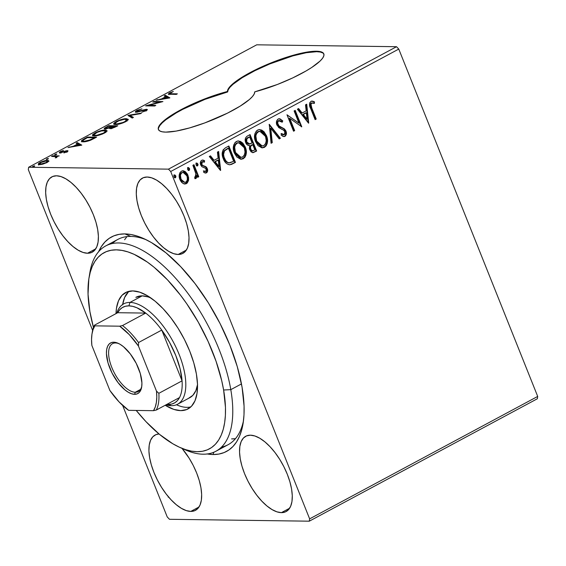<?xml version="1.0" encoding="UTF-8"?>
<svg xmlns="http://www.w3.org/2000/svg" width="566" height="566" viewBox="0 0 566 566"><rect width="100%" height="100%" fill="white"/><g stroke="black" fill="none" stroke-linecap="round" stroke-linejoin="round"><path stroke-width="0.85" d="M98.647 251.658A121.69 54.86 61.8 0 1 124.853 233.907L130.803 236.418A116.511 52.525 -118.2 0 0 112.309 243.55M206.915 453.911L213.092 454.526L213.814 452.248L213.092 454.526A121.69 54.86 61.8 0 1 207.255 453.974M322.747 52.942L320.271 52.037L316.635 51.697L306.291 52.716L292.806 55.9L269.784 63.944L254.891 70.686L242.177 77.719L232.959 84.327L229.973 87.249L228.19 89.817L227.652 91.954L227.461 91.487A51.782 11.207 158.2 0 1 273.357 61.97A51.782 11.207 158.2 0 1 323.802 53.862A51.782 11.207 158.2 0 1 303.114 72.625A51.782 11.207 158.2 0 1 254.742 91.855A51.782 11.207 158.2 0 1 220.238 116.582A51.782 11.207 158.2 0 1 165.76 132.119L176.097 131.1L189.589 127.916L204.828 122.9L227.504 113.129L240.217 106.09L249.436 99.489L252.422 96.567L254.205 93.998L254.742 91.855L277.425 84.461L292.664 77.938L306.142 70.913L311.774 67.439L320.101 61.022L322.57 58.241L323.823 55.85L323.816 53.912L322.563 52.468L320.08 51.57L316.444 51.23L311.746 51.456L299.676 53.586L277.382 60.442L254.7 70.219L236.871 80.655L229.789 86.782L228.006 89.343L227.461 91.487L212.568 96.022L197.039 102.036L182.493 108.898L170.43 115.903L162.109 122.327L159.633 125.1L158.381 127.492L158.388 129.43L159.647 130.873L162.124 131.779L165.76 132.119A51.782 11.207 158.2 0 1 158.409 129.487A51.782 11.207 158.2 0 1 179.089 110.724A51.782 11.207 158.2 0 1 227.461 91.487L227.652 91.954A51.782 11.207 -21.8 0 0 158.515 129.713M178.141 254.474A42.719 19.258 61.8 0 1 143.339 220.188A42.719 19.258 61.8 0 1 142.448 178.106A42.719 19.258 61.8 0 1 147.16 177.024L143.29 177.71L140.17 179.861L137.906 183.384L136.597 188.16L136.286 193.989L136.986 200.661L138.677 207.906L141.288 215.455L144.726 223.018L148.844 230.298L153.499 237.02L158.501 242.92L163.666 247.781L168.788 251.41L173.677 253.667L178.141 254.474L182.011 253.78L185.139 251.637L187.396 248.106L188.711 243.33L189.016 237.501L188.315 230.829L186.624 223.584L184.014 216.035L180.582 208.472L176.458 201.192L171.809 194.471L166.807 188.57L161.643 183.709L156.513 180.08L151.631 177.823L147.16 177.024A42.719 19.258 61.8 0 1 181.962 211.302A42.719 19.258 61.8 0 1 182.86 253.384A42.719 19.258 61.8 0 1 178.141 254.474L186.37 250.052L178.141 254.474M190.777 511.409A42.719 19.258 61.8 0 1 155.975 477.131A42.719 19.258 61.8 0 1 155.084 435.049A42.719 19.258 61.8 0 1 159.032 433.973L155.926 434.646L152.806 436.796L150.542 440.327L149.233 445.095L148.922 450.932L149.622 457.597L151.313 464.849L153.924 472.398L157.362 479.954L161.48 487.234L166.135 493.962L171.137 499.863L176.302 504.723L181.424 508.353L186.313 510.61L190.777 511.409L194.647 510.723L197.775 508.572L200.031 505.042L201.347 500.273L201.652 494.443L200.951 487.772L199.26 480.527L196.65 472.978L193.218 465.415L189.094 458.135L182.011 448.385A42.719 19.258 61.8 0 1 195.496 510.327A42.719 19.258 61.8 0 1 190.777 511.409L199.006 506.995L190.777 511.409M281.401 512.64A42.719 19.258 61.8 0 1 246.599 478.355A42.719 19.258 61.8 0 1 245.708 436.273A42.719 19.258 61.8 0 1 250.42 435.19L246.55 435.877L243.43 438.027L241.166 441.551L239.857 446.326L239.545 452.156L240.246 458.828L241.937 466.073L244.547 473.622L247.986 481.185L252.103 488.465L256.759 495.186L261.761 501.094L266.926 505.954L272.048 509.577L276.937 511.841L281.401 512.64L285.271 511.954L288.398 509.803L290.655 506.273L291.971 501.504L292.275 495.667L291.575 489.003L289.884 481.751L287.273 474.202L283.842 466.646L279.717 459.359L275.069 452.637L270.067 446.737L264.902 441.876L259.78 438.247L254.891 435.99L250.42 435.19A42.719 19.258 61.8 0 1 285.222 469.469A42.719 19.258 61.8 0 1 286.12 511.551A42.719 19.258 61.8 0 1 281.401 512.64L289.629 508.218L281.401 512.64M87.518 253.243A42.719 19.258 61.8 0 1 52.716 218.957A42.719 19.258 61.8 0 1 51.824 176.875A42.719 19.258 61.8 0 1 56.536 175.793L52.666 176.479L49.546 178.63L47.282 182.16L45.973 186.929L45.662 192.765L46.362 199.43L48.053 206.675L50.664 214.231L54.103 221.787L58.22 229.067L62.876 235.789L67.878 241.696L73.042 246.557L78.165 250.186L83.053 252.443L87.518 253.243L91.388 252.556L94.515 250.405L96.772 246.875L98.088 242.107L98.392 236.27L97.692 229.605L96.001 222.353L93.39 214.804L89.959 207.248L85.834 199.968L81.186 193.247L76.184 187.339L71.019 182.478L65.889 178.849L61.008 176.592L56.536 175.793A42.719 19.258 61.8 0 1 91.338 210.071A42.719 19.258 61.8 0 1 92.237 252.16A42.719 19.258 61.8 0 1 87.518 253.243L95.746 248.828L87.518 253.243M89.478 275.401A116.511 52.525 61.8 0 1 105.715 245.934L117.933 239.376A116.511 52.525 61.8 0 1 130.803 236.418A116.511 52.525 61.8 0 1 146.318 239.814A116.511 52.525 -118.2 0 0 130.803 236.418L124.853 233.907L119.101 234.359L113.83 235.866L109.089 238.42L104.922 241.986L101.378 246.543L98.484 252.04M28.3 169.574L92.626 330.403L28.3 169.574L28.654 167.246L256.716 44.813L396.533 46.709L168.477 169.142L28.654 167.246L168.477 169.142L170.706 171.505L398.768 49.072L537.7 396.426L309.637 518.859L170.706 171.505L309.637 518.859L309.284 521.187L537.346 398.754L309.284 521.187L169.467 519.291L309.284 521.187L309.637 518.859L537.7 396.426L537.346 398.754L537.7 396.426L398.768 49.072L170.706 171.505L168.477 169.142L396.533 46.709L398.768 49.072L396.533 46.709L256.716 44.813L28.654 167.246L28.3 169.574M122.638 405.44L167.232 516.928L122.638 405.44M182.776 170.776L187.431 175.198L188.068 180.023L188.584 180.03L188.591 177.561L187.466 174.165L185.337 171.654L183.448 170.805L181.453 171.18L179.917 172.701L179.259 174.922L179.394 177.851L180.42 180.611L181.806 182.493L184.028 183.872L185.966 183.816L187.254 183.002L188.485 180.589L188.584 180.03L188.068 180.023L185.903 183.603L186.426 183.61L188.584 180.03L187.947 175.205L183.03 170.769L181.453 171.18C179.033 173.352 178.516 176.125 179.91 179.521L182.684 183.214L184.863 184.007L186.426 183.61L184.608 183.992M193.968 164.72L192.872 165.307L196.112 174.47L195.914 176.415L194.86 177.031L194.853 178.587L195.355 178.665L196.423 178.007L196.968 175.545L197.675 177.314L198.772 176.726L193.968 164.72L192.872 165.307L195.963 173.557L194.853 178.587L195.85 178.552L196.968 175.545L197.675 177.314L198.772 176.726L193.968 164.72M202.522 160.065L204.581 160.737L202.777 160.058L201.68 160.327C200.279 161.536 199.968 163.107 200.753 165.031L201.857 166.701L205.508 168.286L206.208 169.234L205.791 171.42L203.88 170.911L203.654 172.283L205.656 173.047L207.029 172.397L207.658 170.26L206.816 167.685L205.734 166.588L202.543 165.392L201.708 164.034L202.112 161.933L202.911 161.593L204.397 162.187L204.581 160.737L203.173 160.093L201.68 160.327L200.803 161.183L200.35 163.093L200.753 165.031L201.857 166.701L205.14 168.045L206.074 168.958L206.017 171.25L205.295 171.526L203.88 170.911L203.654 172.283L205.005 172.941L206.449 172.856L205.394 173.026M225.558 147.761L223.096 149.905L222.233 153.308L222.785 157.221L224.879 161.699L226.612 163.595L229.379 164.784L231.515 164.395L235.442 162.414L228.869 145.986L225.558 147.761C221.992 150.4 221.242 154.044 223.301 158.699C224.483 162.159 226.598 164.19 229.655 164.798L235.442 162.414L228.869 145.986L225.558 147.761M250.066 134.602L246.861 136.349L245.594 137.892L245.191 139.887L245.722 142.604L247.271 144.832L249.648 145.589L249.394 148.78L251.071 151.879L253.179 152.643L256.639 151.03L250.066 134.602L247.222 136.13C245.149 137.722 244.646 139.88 245.722 142.604C246.493 144.571 247.802 145.568 249.648 145.589L249.712 149.806L252.79 152.671L256.639 151.03L250.066 134.602M269.253 124.301L271.079 143.283L272.267 142.639L270.753 128.319L279.201 138.918L280.396 138.281L269.253 124.301L271.079 143.283L272.267 142.639L270.753 128.319L279.201 138.918L280.396 138.281L269.253 124.301M294.108 110.957L298.997 123.183L286.983 114.785L293.556 131.213L294.653 130.626L289.75 118.372L301.777 126.798L295.204 110.37L294.108 110.957L298.997 123.183L286.983 114.785L293.556 131.213L294.653 130.626L289.75 118.372L301.777 126.798L295.204 110.37L294.108 110.957M311.838 108.12L310.939 104.137L312.064 102.934L314.385 103.401L314.434 101.838L312.743 101.172L310.982 101.392L309.751 102.771L309.503 104.752L315.113 119.638L316.21 119.051L311.838 108.12L311.321 108.113L315.694 119.044L316.21 119.051L311.838 108.12C310.706 106.288 310.649 104.604 311.668 103.069L314.385 103.401L314.434 101.838L312.177 101.102L310.982 101.392C309.149 103.415 309.05 105.8 310.677 108.545L315.113 119.638L316.21 119.051L315.021 119.405L315.694 119.044L311.321 108.113L311.838 108.12M308.718 123.07L306.715 104.194L305.527 104.83L306.164 110.886L302.159 113.03L298.593 108.552L297.398 109.196L308.541 123.169L306.715 104.194L305.527 104.83L306.164 110.886L302.159 113.03L298.593 108.552L297.398 109.196L308.718 123.07M279.045 118.747L282.767 120.898L279.314 118.733L278.125 119.03L276.675 120.905L276.625 124.287L278.769 127.633L283.396 130.031L284.634 131.241L285.115 133.385L284.606 134.432L283.177 134.708L281.55 133.569L281.097 135.033L282.894 136.321L284.457 136.533L285.568 135.868L286.382 134.015L285.681 130.505L284.224 128.793L279.01 125.942L277.715 123.31L277.906 121.846L278.882 120.671L280.701 120.905L282.208 122.206L282.767 120.898L280.05 118.86L278.125 119.03C276.342 120.593 275.932 122.617 276.894 125.086L281.387 129.119L283.396 130.031L284.903 131.793L284.302 134.644L283.177 134.793M259.964 129.621L266.48 135.684L264.032 131.758L261.662 130.031L258.903 129.6L256.377 130.965L254.898 133.71L254.551 137.474L255.549 141.649L258.011 145.625L261.775 147.797L264.223 147.45L266.112 145.915L267.18 143.623L267.52 141.097L266.996 137.198L266.48 135.684L265.963 135.677C267.916 140.318 267.272 144.189 264.032 147.287L264.548 147.294C267.796 144.196 268.44 140.326 266.48 135.684L259.653 129.536L257.558 130.067C254.268 133.13 253.603 136.993 255.549 141.649L262.398 147.853L264.548 147.294L262.136 147.839L265.206 146.382L266.664 143.601M238.767 141.005L245.283 147.061L242.835 143.134L240.465 141.415L237.706 140.976L235.18 142.342L233.701 145.087L233.355 148.858L234.352 153.025L236.814 157.008L240.578 159.173L243.026 158.834L244.915 157.291L245.984 155.006L246.323 152.473L245.8 148.575L245.283 147.061L244.767 147.054C246.719 151.695 246.076 155.572 242.835 158.671L243.352 158.678C246.592 155.579 247.236 151.702 245.283 147.061L238.456 140.92L236.362 141.45C233.072 144.514 232.407 148.37 234.352 153.025L241.201 159.23L243.352 158.678L240.939 159.216L244.01 157.758L245.467 154.985M220.641 170.359L218.639 151.476L217.443 152.12L218.087 158.169L214.082 160.32L210.51 155.841L209.314 156.478L220.457 170.458L218.639 151.476L217.443 152.12L218.087 158.169L214.082 160.32L210.51 155.841L209.314 156.478L220.641 170.359M197.902 164.013L196.89 163.058L196.098 163.475L195.992 164.748L196.664 165.781L197.725 165.732L198.043 164.515L197.385 164.006L197.018 165.866L197.534 165.873L197.902 164.013L196.437 163.135L196.077 164.996L197.534 165.873L196.911 165.909L197.52 165.031L197.385 164.006L197.902 164.013M189.497 168.526L188.478 167.564L187.693 167.989L187.587 169.262L188.259 170.295L189.32 170.246L189.631 169.029L188.98 168.519L188.612 170.38L189.129 170.387L189.497 168.526L188.032 167.649L187.671 169.51L189.129 170.387L188.499 170.423L189.115 169.545L188.98 168.519L189.497 168.526M175.793 175.885L174.774 174.922L173.988 175.347L173.882 176.62L174.547 177.653L175.616 177.604L175.927 176.387L175.276 175.877L174.908 177.738L175.425 177.745L175.793 175.885L174.328 175.007L173.96 176.868L175.425 177.745L174.795 177.781L175.41 176.903L175.276 175.877L175.793 175.885M47.424 161.31L47.891 161.296L47.516 160.362C45.662 160.32 43.186 161.02 40.08 162.47L40.243 162.874L40.08 162.47L38.233 164.267L39.471 164.678L42.889 164.133L46.936 162.562L48.74 160.694L45.245 160.624L40.08 162.47L38.63 163.425L38.255 164.317L41.87 164.388L46.709 162.683L48.775 160.765M55.857 156.541L55.864 157.737L55.73 157.398L55.298 157.949L57.18 156.464L59.246 155.891L52.624 155.799L51.527 156.393L56.133 156.641L55.298 157.949L56.904 157.157L57.18 156.464L59.246 155.891L52.624 155.799L52.871 156.407L52.624 155.799L51.527 156.393L57.208 156.796L56.275 156.782L56.65 157.723M60.138 152.877L60.682 152.551L60.307 151.617L59.211 152.664L59.904 152.884L66.25 151.256L66.208 152.169L66.081 151.837L63.901 152.94L67.722 151.32L67.8 150.74L66.703 150.705L60.803 152.282L60.972 151.716L63.456 150.415L60.053 151.759L59.373 152.806L66.25 151.256L66.3 151.709L63.901 152.94L66.965 151.815C68.189 151.051 68.309 150.669 67.312 150.669L60.604 152.176L60.979 153.117M84.214 138.84L81.695 140.46L81.362 141.316L82.438 141.79L85.233 141.691L90.128 140.396L96.595 137.184L87.532 137.064L84.214 138.84L84.398 139.293L84.214 138.84L81.348 141.281L83.174 141.833C84.865 141.946 87.383 141.387 90.716 140.163L96.595 137.184L87.532 137.064L84.214 138.84M109.648 127.881L106.182 128.468C105.17 128.397 105.545 127.895 107.307 126.961L108.559 126.289L111.926 126.331L112.096 126.756L111.926 126.331L109.521 127.562L110.243 128.624L117.792 125.808L108.729 125.687L104.455 128.157L104.179 128.793L105.085 129.055L109.655 127.881L109.776 128.574L111.955 128.404L117.792 125.808L108.729 125.687L108.969 126.289L108.729 125.687L104.172 128.765L105.085 129.055L109.655 127.881L109.429 128.362M127.916 115.386L132.225 118.061L133.42 117.417L130.01 115.464L140.354 113.695L141.542 113.051L127.916 115.386L132.225 118.061L133.42 117.417L130.01 115.464L140.354 113.695L141.542 113.051L127.916 115.386M152.77 102.043L159.513 102.135L145.639 105.87L154.702 105.991L155.799 105.403L149.042 105.311L162.923 101.576L153.867 101.456L152.77 102.043L159.513 102.135L145.886 105.736L154.702 105.991L155.799 105.403L149.042 105.311L162.923 101.576L153.867 101.456L152.77 102.043M171.335 93.744L169.963 93.291L173.316 91.459L169.383 92.994L168.42 94.154L176.267 94.416L177.363 93.829L171.335 93.744L171.576 94.352L171.335 93.744L169.864 93.539L173.316 91.459L169.581 92.888L168.307 94.034L176.267 94.416L177.363 93.829L171.335 93.744M169.871 97.847L165.378 95.272L164.182 95.916L165.626 96.736L161.621 98.887L156.053 100.274L169.687 97.946L165.378 95.272L164.182 95.916L165.626 96.736L161.621 98.887L156.053 100.274L169.871 97.847M145.547 109.889L145.412 111.063L145.257 110.674L141.889 112.153L146.177 110.695L147.386 109.556L146.608 109.302L146.969 110.193L146.608 109.302L138.521 111.41L138.67 111.771L137.276 111.587L137.453 112.04L137.276 111.587C136.427 111.566 136.576 111.198 137.729 110.497L141.903 108.835L136.724 110.526L135.408 111.509L135.5 112.068L138.479 111.82L145.193 109.91L145.971 110.087L145.554 110.504L141.889 112.153L146.177 110.695L147.401 109.648L146.212 109.316L136.852 111.516L137.729 110.497L141.903 108.835L137.361 110.214L136.724 110.526L136.93 111.042L136.724 110.526L135.316 111.898L136.165 112.174L145.547 109.889L146.339 110.957M126.671 119.624L126.374 118.683C123.848 118.619 120.438 119.582 116.15 121.57L116.334 122.023L116.15 121.57L113.674 124.004L115.457 124.57C117.997 124.64 121.435 123.671 125.765 121.655L128.185 119.27L125.949 118.683L120.53 119.766L115.004 122.249L113.674 123.629L114.134 124.386L118.577 124.216L122.864 122.964L126.904 120.975L128.22 119.412L126.374 118.683L126.749 119.624L128.114 119.829M105.474 131.001L105.177 130.06C102.651 129.996 99.241 130.965 94.954 132.953L95.138 133.399L94.954 132.953L92.477 135.387L94.26 135.946C96.8 136.024 100.239 135.048 104.569 133.031L106.988 130.647L104.293 130.088L97.833 131.659L93.001 134.255L92.449 135.203L92.937 135.762L97.38 135.599L102.276 134.107L105.708 132.352L107.024 130.788L105.177 130.06L105.552 131.001L106.917 131.206M81.787 145.137L77.294 142.561L76.099 143.198L77.542 144.026L73.538 146.177L67.977 147.563L81.787 145.137L77.294 142.561L76.099 143.198L77.542 144.026L73.538 146.177L67.977 147.563L81.787 145.137M56.734 153.945L54.64 154.801L56.112 154.66L56.734 153.945L55.065 154.426L54.909 154.928L56.579 154.447L56.734 153.945L56.579 154.447M48.329 158.459L46.235 159.308L47.707 159.173L48.329 158.459L46.66 158.94L46.504 159.442L48.174 158.961L48.329 158.459L48.174 158.961M34.625 165.817L32.531 166.666L34.002 166.531L34.625 165.817L32.955 166.298L32.8 166.8L34.469 166.319L34.625 165.817L34.469 166.319M169.467 519.291L167.232 516.928L169.467 519.291M213.092 454.526L218.844 454.073L224.115 452.567L228.855 450.012L233.015 446.44L236.567 441.89L239.46 436.393L241.675 430.004L243.196 422.795L243.996 414.828L244.073 406.183L242.071 387.194L237.253 366.542L229.817 345.041L220.04 323.504L208.302 302.768L195.051 283.616L180.795 266.798L166.093 252.952L151.497 242.616L144.415 238.894L137.566 236.185L131.029 234.522L124.853 233.907A121.69 54.86 61.8 0 1 143.7 238.576A121.69 54.86 61.8 0 1 243.055 423.651A121.69 54.86 61.8 0 1 213.092 454.526M235.435 438.707L231.572 438.898A116.511 52.525 -118.2 0 0 235.435 438.707L231.628 438.898M221.561 447.062A116.511 52.525 -118.2 0 0 243.472 420.786A116.511 52.525 61.8 0 1 228.148 444.685L215.936 451.243A116.511 52.525 61.8 0 1 182.401 448.491M126.94 236.602L124.612 239.772M323.879 54.095A51.782 11.207 -21.8 0 0 273.003 62.656A51.782 11.207 -21.8 0 0 227.652 91.954L204.97 99.354L182.677 109.372L176.252 112.903L165.923 119.702L162.293 122.794L159.824 125.574L158.572 127.958M169.184 94.296L169.956 93.829L169.581 92.888L169.977 93.814M170.168 93.715L168.81 94.621M157.412 100.048L157.249 99.637L157.412 100.048M161.784 99.298L161.621 98.887L161.784 99.298M165.788 97.161L165.626 96.736L165.788 97.161M165.208 96.503L165.753 96.213L165.378 95.272L165.753 96.213L168.986 98.067L165.753 96.213L165.208 96.503M167.6 97.868L163.015 98.647L163.178 99.057L163.015 98.647L166.086 97.005L167.762 98.279L167.6 97.868L163.015 98.647L166.086 97.005L167.6 97.868M154.108 102.057L153.867 101.456L154.108 102.057M149.282 105.92L149.042 105.311L149.282 105.92M159.654 102.503L159.513 102.135L159.654 102.503M137.276 111.587L136.746 111.403L137.121 112.344M146.085 110.313L146.912 110.243M136.031 112.174L136.831 111.615M137.099 111.467L135.783 112.45M136.484 111.827L136.038 112.16M146.983 110.243L145.611 110.398M128.991 116.2L130.222 115.995L128.991 116.2M130.385 116.398L130.01 115.464L130.385 116.398L132.769 117.763L130.385 116.398M114.127 124.379L115.068 123.409M128.249 119.893L126.324 119.624M115.379 123.19L114.049 124.562M114.573 123.812L114.148 124.343M115.563 124.591L115.471 124.145M126.749 119.737L124.789 121.669L124.952 122.072L124.789 121.669C121.315 123.268 118.57 124.039 116.554 123.982L115.089 123.508L117.12 121.563C120.551 119.978 123.275 119.214 125.284 119.27L126.749 119.737L127.088 121.06M116.554 123.982L116.766 124.506L116.554 123.982L115.188 123.65L115.252 122.935L118.902 120.735L124.577 119.292L126.77 119.858L125.702 121.117L123.07 122.461L116.554 123.982M115.089 123.508L115.542 124.57M104.88 129.048L105.701 128.468M106.068 127.683L105.877 127.216L106.068 127.683M105.899 128.348L104.83 129.09M111.353 128.383L111.721 128.128M111.325 128.036L110.78 127.661L112.86 126.345L115.761 126.381L111.325 128.036C110.328 127.987 110.653 127.527 112.301 126.642L115.761 126.381L115.931 126.805L115.761 126.381L114.629 126.996L114.785 127.392L114.629 126.996L111.325 128.036L111.509 128.496L110.752 127.838L111.127 128.779M106.182 128.468L105.693 128.355L105.892 127.817L108.559 126.289L111.926 126.331L111.375 126.628L111.552 127.067L111.375 126.628L106.182 128.468L106.366 128.921L105.623 128.27L105.998 129.211M92.93 135.762L95.923 132.939C99.354 131.362 102.078 130.597 104.087 130.647L105.552 131.121L103.592 133.045C100.118 134.644 97.373 135.416 95.357 135.359L95.562 135.882L93.892 134.885L97.027 132.402L101.611 130.93L105.149 130.796L105.509 131.503L103.592 133.045L103.748 133.449L103.592 133.045L96.899 135.246L94.755 135.324L93.871 134.772M107.052 131.27L105.127 131.008M94.182 134.574L92.852 135.946M93.376 135.196L92.951 135.72M94.366 135.967L94.274 135.522M105.828 131.913L105.884 132.444M93.892 134.885L94.345 135.946M105.948 132.182L105.552 131.121M87.772 137.672L87.532 137.064L87.772 137.672M81.844 141.663L82.827 140.814M82.877 140.785L81.723 141.889M87.362 137.665L94.564 137.764L94.734 138.182L94.564 137.764L93.843 138.146L94.013 138.571L93.843 138.146L90.44 139.837L90.588 140.212L90.44 139.837L84.27 141.245L84.483 141.776L84.27 141.245L82.834 140.828L83.478 139.873L87.362 137.665L94.564 137.764L88.551 140.531L84.27 141.245L83.018 141.026L82.997 140.318L87.362 137.665M82.834 140.828L83.244 141.833M69.335 147.33L69.172 146.919L69.335 147.33M73.7 146.58L73.538 146.177L73.7 146.58M77.712 144.443L77.542 144.026L77.712 144.443M77.132 143.785L77.669 143.495L77.294 142.561L77.669 143.495L80.91 145.349L77.669 143.495L77.132 143.785M79.516 145.151L74.938 145.936L75.101 146.346L74.938 145.936L78.002 144.288L79.679 145.561L79.516 145.151L74.938 145.936L78.002 144.288L79.516 145.151M66.25 151.256L66.081 151.837M60.965 152.296L61.142 152.735L61.241 151.561L63.456 150.415L60.307 151.617L60.746 152.523M66.109 151.264L65.939 150.846L66.109 151.264M66.314 151.78L67.687 151.61M67.609 151.412L67.312 150.669L67.609 151.412M67.962 150.874L67.312 150.669M67.404 151.617L66.519 151.738M60.923 152.431L59.847 153.096M55.065 154.426L54.909 154.928M46.66 158.94L46.504 159.442M38.771 164.607L39.627 163.892L38.58 165.06M48.796 160.963L47.516 160.362L47.891 161.296L48.605 161.367M48.867 161.444L47.24 161.317M40.009 163.659L39.613 163.907M46.122 162.555L40.561 164.083L40.766 164.586L39.578 163.758L40.893 162.484L46.412 160.949L47.403 161.268L46.263 162.902L46.122 162.555L41.608 164.013L39.556 163.694L41.643 162.117L45.372 161.02L47.388 161.232L46.122 162.555M32.955 166.298L32.8 166.8M311.923 101.116L314.434 101.838L313.918 101.83L313.868 103.231L313.918 101.83L311.328 101.116M311.668 103.069L312.482 102.92M311.151 103.062C310.126 104.597 310.189 106.281 311.321 108.113L310.345 104.724L310.684 103.5L311.76 102.906M298.232 108.743L301.643 113.023L302.159 113.03L301.643 113.023L298.232 108.743M306.227 104.455L308.166 122.702L306.227 104.455M305.852 112.811L302.789 114.459L306.531 119.15L307.048 119.157L303.305 114.466L302.789 114.459L306.531 119.15L307.048 119.157L303.305 114.466L306.369 112.818L302.789 114.459L306.369 112.818L307.048 119.157L306.369 112.818L305.852 112.811M294.78 110.596L301.218 126.685L294.78 110.596M301.367 126.798L301.777 126.798L301.367 126.798M289.233 118.365L289.75 118.372L289.233 118.365L294.129 130.619L294.653 130.626L293.457 130.979L294.129 130.619L289.233 118.365M287.012 114.863L298.997 123.183L287.012 114.863M278.882 120.671L278.366 120.664C277.17 121.633 276.88 122.921 277.481 124.52L278.005 124.527C277.397 122.928 277.687 121.64 278.882 120.671L279.533 120.508L278.366 120.664L282.208 122.206L282.767 120.898L282.25 120.891L281.847 121.839L282.25 120.891L280.149 119.108L278.882 118.733M279.286 120.53L278.154 120.791L277.39 121.839L277.481 124.52L278.486 125.935L279.01 125.942L278.005 124.527L277.481 124.52L278.486 125.935L281.868 127.591L278.486 125.935M284.415 128.935L281.352 127.583L284.415 128.935L283.891 128.935L285.455 131.128L285.971 131.135L284.415 128.935M284.302 134.644L281.55 133.569L281.097 135.033L283.948 136.583L284.96 136.342C286.509 134.991 286.849 133.258 285.971 131.135L285.455 131.128C286.325 133.251 285.993 134.984 284.443 136.335L283.693 136.569M281.033 133.562L283.785 134.637M283.035 134.786L281.337 133.824M283.948 136.583L285.052 135.861L285.865 133.993M285.696 131.828L283.891 128.935L278.819 126.204M269.112 124.761L279.88 138.274L280.396 138.281L279.045 138.72L279.88 138.274L269.112 124.761M270.23 128.312L270.753 128.319L270.23 128.312L271.751 142.632L272.267 142.639L271.05 143.014L271.751 142.632L270.23 128.312M266.841 142.844L266.954 142.016M266.982 140.163L266.926 139.498M266.834 138.783L264.492 132.918L261.131 130.017M262.221 145.993L259.695 145.476L257.311 143.283L255.712 139.83L255.287 136.965M255.337 135.939L256.801 132.451L258.28 131.496L259.95 131.369M258.832 131.354L257.749 131.729C255.082 134.192 254.544 137.305 256.129 141.054L262.221 146.028L256.646 141.061C255.061 137.312 255.599 134.199 258.266 131.737L259.907 131.319L265.39 136.279C266.961 140.007 266.445 143.127 263.827 145.639L262.221 146.028M252.662 152.636L256.122 151.023L249.641 134.828L256.122 151.023L256.639 151.03L252.549 152.65M249.266 145.589L249.648 145.589L249.266 145.589M246.132 139.321L247.087 138.033L249.648 136.873L252.089 142.986L249.712 144.026L246.818 142.009C246.111 139.944 246.635 138.458 248.389 137.552L249.648 136.873L252.089 142.986L248.764 144.047L247.455 143.58L246.514 142.469M249.712 144.026L247.972 143.587L246.691 141.649L246.932 138.72L249.648 136.873L247.873 137.545C246.118 138.451 245.594 139.936 246.302 142.002L246.818 142.009L246.302 142.002L245.998 140.014M250.278 149.183L250.066 146.651L251.686 144.96C250.038 145.83 249.571 147.238 250.278 149.183L250.795 149.191C250.087 147.245 250.554 145.837 252.203 144.967L252.761 144.67L254.87 149.933L252.599 150.867L250.278 149.183L252.082 150.86L251.467 150.705M250.816 150.153L250.49 149.643M251.686 144.96L252.245 144.663L251.686 144.96M252.358 150.839L251.007 149.65L250.469 147.761L250.837 146.085L252.761 144.67L252.245 144.663L252.761 144.67L254.87 149.933L252.351 150.839M246.302 142.002L249.196 144.019M245.644 154.221L245.75 153.4M245.785 151.539L245.729 150.874M245.637 150.167L243.288 144.295L239.927 141.401M241.024 157.369L238.498 156.853L236.114 154.66L234.515 151.214L234.083 148.342M234.14 147.316L234.876 144.846L236.814 142.979M237.076 142.873L238.753 142.752M237.628 142.738L236.553 143.106C233.885 145.575 233.348 148.681 234.932 152.431L240.5 157.405L241.024 157.412L235.449 152.438C233.864 148.688 234.402 145.582 237.069 143.113L238.71 142.703L244.194 147.655C245.764 151.391 245.241 154.511 242.63 157.015L241.024 157.412M230.985 164.395L234.925 162.407L228.445 146.212L234.925 162.407L235.442 162.414L230.079 164.678M229.612 162.937L227.49 162.336L225.721 160.588L224.079 157.235L223.549 154.447L224.504 150.881L228.445 148.257L223.987 150.874C222.749 153.202 222.714 155.608 223.881 158.105L224.398 158.112C223.23 155.615 223.266 153.209 224.504 150.881L228.445 148.257L233.673 161.317L229.612 162.937C227.1 162.562 225.36 160.956 224.398 158.112L223.881 158.105C224.844 160.949 226.584 162.555 229.096 162.93L226.973 162.329L225.204 160.581L223.563 157.228L223.032 154.44L223.987 150.874L227.928 148.25L228.445 148.257L233.673 161.317L228.862 162.93M210.149 156.032L213.566 160.312L214.082 160.32L213.566 160.312L210.149 156.032M218.151 151.738L220.082 169.984L218.151 151.738M217.776 160.1L214.705 161.742L218.448 166.432L218.964 166.439L215.221 161.749L214.705 161.742L218.448 166.432L218.964 166.439L215.221 161.749L218.292 160.107L214.705 161.742L218.292 160.107L218.964 166.439L218.292 160.107L217.776 160.1M205.791 171.42L204.807 171.519M203.364 170.904L205.274 171.413M202.387 161.734L201.871 161.727L201.305 164.373L201.821 164.381L202.387 161.734L202.968 161.593L201.871 161.727L204.397 162.187L204.581 160.737L204.064 160.73L203.923 161.883L204.064 160.73L202.274 160.051M202.543 165.392L201.821 164.381L201.305 164.373L202.027 165.385L204.206 166.001L202.543 165.392M206.187 166.928L203.689 165.994L206.187 166.928L205.67 166.92L206.76 168.583L207.276 168.59L206.187 166.928M206.449 172.856C207.729 171.76 208.005 170.338 207.276 168.59L206.76 168.583C207.489 170.331 207.213 171.753 205.932 172.849L206.449 172.856M205.217 173.04L206.732 172.078L206.958 169.142L205.67 166.92L202.211 165.505L201.439 164.664L201.227 162.541L202.387 161.586M206.732 172.078L206.972 171.533M204.276 171.413L203.81 171.194M196.657 165.958L197.534 165.873M195.921 163.128L197.385 164.006L196.367 163.05M197.364 165.527L197.52 165.031M197.145 163.56L196.791 163.227M193.544 164.947L198.249 176.719L198.772 176.726L197.576 177.08L198.249 176.719L193.544 164.947M194.838 178.658L195.907 178L196.444 175.538L196.968 175.545L196.444 175.538L195.334 178.545L195.85 178.552L195.065 178.637M194.853 178.587L195.85 178.552M195.44 176.974L194.86 177.031M188.252 170.472L189.129 170.387M187.516 167.642L188.98 168.519L187.962 167.557M188.959 170.041L189.115 169.545M188.74 168.074L188.386 167.741M188.075 177.568L187.431 175.198L187.947 175.205L187.431 175.198L185.45 172.17M183.992 183.971L186.738 182.995L187.827 181.127L188.16 178.771M184.834 171.654L184.099 171.187M183.398 170.897L182.521 170.762M184.58 182.365L181.806 181.078L180.009 177.243L180.405 173.812L181.53 172.644L183.023 172.411M183.143 172.382L181.53 172.644C179.762 174.307 179.415 176.401 180.483 178.913L181 178.92C179.931 176.408 180.278 174.314 182.047 172.651L183.143 172.382L186.851 175.778C187.919 178.304 187.579 180.42 185.839 182.132L184.792 182.394L180.483 178.913L184.792 182.394M174.547 177.83L175.425 177.745M173.812 175L175.276 175.877L174.257 174.915M175.248 177.399L175.41 176.38M256.646 141.061L255.853 135.946L256.596 133.47L258.796 131.503L261.549 131.737L264.216 134.064L265.61 136.88L266.225 140.729L265.475 143.87L263.565 145.766L261.053 145.837L258.605 144.238L256.646 141.061M235.449 152.438L234.657 147.323L235.392 144.854L237.6 142.88L240.352 143.12L243.019 145.448L244.413 148.257L245.028 152.113L244.271 155.247L242.368 157.143L239.857 157.214L237.409 155.622L235.449 152.438M181 178.92L180.455 175.488L180.922 173.819L182.401 172.496L184.615 172.849L186.051 174.286L187.134 176.606L187.388 179.238L186.702 181.353L185.478 182.287L183.596 182.061L182.323 181.085L181 178.92M168.215 497.16L168.456 496.672M105.715 245.934A116.511 52.525 61.8 0 1 177.335 280.184A116.511 52.525 61.8 0 1 230.801 389.649A116.511 52.525 -118.2 0 0 158.43 261.513A116.511 52.525 -118.2 0 0 89.888 272.536L88.968 278.097A111.332 50.19 61.8 0 1 154.468 267.569A111.332 50.19 61.8 0 1 223.62 390.009L230.801 389.649L241.47 383.918L230.801 389.649A116.511 52.525 61.8 0 1 215.936 451.243M179.868 447.423L185.018 449.737A116.511 52.525 -118.2 0 0 230.801 389.649L223.62 390.009A111.332 50.19 61.8 0 1 179.868 447.423A111.332 50.19 61.8 0 1 136.215 410.442L145.993 421.67L159.449 434.32L172.8 443.758L179.281 447.154L185.535 449.623L191.52 451.144L197.166 451.696L202.423 451.272L207.248 449.885L211.578 447.543L215.384 444.268L218.618 440.093L221.264 435.056L223.287 429.205L224.667 422.604L225.395 415.31L225.466 407.393L223.62 390.009L221.723 380.706L216.078 361.327L208.154 341.546L198.256 322.111L186.766 303.786L180.554 295.254L167.515 279.88L154.058 267.23L147.337 262.079L134.227 254.389L127.966 251.92L121.987 250.405L116.334 249.854L111.078 250.271L106.259 251.665L101.93 254.007L98.123 257.282L94.883 261.457L92.244 266.494L90.22 272.338L88.834 278.946L88.041 294.157L89.888 311.541A111.332 50.19 61.8 0 1 88.968 278.097M197.513 384.838A56.961 25.675 61.8 0 1 189.801 397.679M196.402 374.041A66.024 29.765 61.8 0 1 187.983 408.942A66.024 29.765 61.8 0 1 165.194 405.263L173.826 409.395L180.717 410.626L186.695 409.551L191.52 406.218L195.008 400.756L197.032 393.37L197.499 384.349L196.402 374.041L193.784 362.834L189.744 351.168L184.431 339.487L178.064 328.238L170.868 317.851L163.135 308.732L155.155 301.232L147.238 295.629L139.682 292.155L132.784 290.924L126.812 291.999L121.987 295.332L118.492 300.794L116.476 308.18L116.002 313.628A66.024 29.765 61.8 0 1 125.525 292.601A66.024 29.765 61.8 0 1 166.107 312.015A66.024 29.765 61.8 0 1 196.402 374.041M179.931 406.119L176.465 404.768A66.024 29.765 -118.2 0 0 190.82 406.912M89.888 311.541L93.475 327.495A111.332 50.19 61.8 0 1 89.888 311.541M122.589 304.897L124.605 297.511L128.793 291.363A66.024 29.765 -118.2 0 0 122.645 304.508M135.833 297.355L142.186 295.862L148.136 296.917L150.881 297.978A56.961 25.675 61.8 0 0 135.918 297.306L135.996 297.27M197.612 384.243L195.864 390.618L192.857 395.33L188.697 398.202M115.535 342.968A27.189 12.254 -118.2 0 0 111.799 367.426A27.189 12.254 -118.2 0 0 135.253 392.252L134.595 394.318A28.739 12.954 61.8 0 1 109.804 368.07A28.739 12.954 61.8 0 1 113.752 342.211L115.535 342.968A27.189 12.254 61.8 0 1 118.994 343.696A27.189 12.254 -118.2 0 0 115.535 342.968L113.752 342.211L116.759 342.748L120.049 344.27L123.494 346.71L130.329 353.955L136.236 363.372L140.297 373.539L141.91 382.899L141.705 386.826L140.821 390.031L139.3 392.408L137.198 393.851L134.595 394.318L131.588 393.78L128.298 392.259L124.853 389.818L118.011 382.574L112.11 373.157L108.042 362.99L106.436 353.63L106.641 349.703L107.526 346.498L109.047 344.121L111.148 342.678L113.752 342.211A28.739 12.954 61.8 0 1 118.202 343.314A28.739 12.954 61.8 0 1 141.67 387.024A28.739 12.954 61.8 0 1 134.595 394.318L135.253 392.252A27.189 12.254 61.8 0 1 113.108 370.433A27.189 12.254 61.8 0 1 112.535 343.654A27.189 12.254 61.8 0 1 115.535 342.968M140.488 389.443L135.253 392.252L140.488 389.443M182.068 380.847A54.371 24.508 61.8 0 1 179.507 397.58A54.371 24.508 61.8 0 1 168.321 404.435L171.293 405.688A56.961 25.675 -118.2 0 0 179.125 354.436A56.961 25.675 -118.2 0 0 129.989 302.421L128.892 305.859A54.371 24.508 61.8 0 1 145.717 313.09A54.371 24.508 61.8 0 1 161.756 330.077A54.371 24.508 61.8 0 1 182.068 380.847L180.073 368.671L175.793 355.512L169.538 342.331L161.756 330.077L182.068 380.847L158.848 393.313L156.485 391.113L138.465 346.052L138.543 342.536L161.756 330.077L182.068 380.847L158.848 393.313A54.371 24.508 61.8 0 1 156.294 410.046L179.507 397.58A54.371 24.508 -118.2 0 0 182.068 380.847M142.208 295.862L129.989 302.421A56.961 25.675 61.8 0 1 176.387 348.132A56.961 25.675 61.8 0 1 177.583 404.237A56.961 25.675 61.8 0 1 171.293 405.688A56.961 25.675 61.8 0 1 166.008 404.832A56.961 25.675 -118.2 0 0 171.293 405.688L168.321 404.435L171.809 404.032L174.873 402.737L177.455 400.572L179.507 397.58L156.294 410.046A54.371 24.508 -118.2 0 0 158.848 393.313L156.485 391.113L138.465 346.052L129.31 334.662L119.702 326.186L94.847 325.853L94.494 325.174L117.707 312.708L145.717 313.09L136.88 307.748L132.741 306.362L128.892 305.859L125.404 306.263L122.348 307.557L119.766 309.715L117.707 312.708A54.371 24.508 61.8 0 1 128.892 305.859L129.989 302.421L142.208 295.862M166.899 404.35L168.321 404.435A54.371 24.508 61.8 0 1 166.899 404.35M116.815 313.189A56.961 25.675 61.8 0 1 123.699 303.864A56.961 25.675 61.8 0 1 129.989 302.421A56.961 25.675 -118.2 0 0 116.815 313.189M128.645 410.343L153.499 410.675L156.294 410.046L153.499 410.675L155.282 406.947L156.386 402.369L156.796 397.056L156.485 391.113A52.815 23.807 61.8 0 1 153.499 410.675L128.645 410.343A52.815 23.807 61.8 0 1 109.882 390.476L119.037 401.867L128.645 410.343M117.707 312.708L145.717 313.09L122.504 325.549L119.702 326.186L94.847 325.853L93.065 329.582L91.954 334.159L91.55 339.473L91.855 345.416L109.882 390.476L91.855 345.416A52.815 23.807 61.8 0 1 92.017 333.784A52.815 23.807 61.8 0 1 94.847 325.853L94.494 325.174L117.707 312.708M161.756 330.077A54.371 24.508 -118.2 0 0 145.717 313.09L122.504 325.549A54.371 24.508 61.8 0 1 138.543 342.536L161.756 330.077M92.159 332.964A54.371 24.508 61.8 0 1 94.494 325.174A54.371 24.508 -118.2 0 0 92.293 332.115L92.017 333.784M141.79 386.153A27.189 12.254 61.8 0 1 138.253 391.559A27.189 12.254 61.8 0 1 135.253 392.252A27.189 12.254 -118.2 0 0 141.79 386.161M138.543 342.536A54.371 24.508 -118.2 0 0 122.504 325.549L119.702 326.186A52.815 23.807 61.8 0 1 138.465 346.052L138.543 342.536M158.593 129.954L158.409 129.487M323.985 54.329L323.802 53.862M169.864 93.539L170.239 94.48M66.555 151.363L66.937 152.296M39.578 163.758L39.953 164.692M47.403 161.268L47.777 162.209M312.319 102.913L311.802 102.906M279.314 118.733L278.797 118.733M259.907 131.319L259.391 131.312M252.599 150.867L252.082 150.86M238.71 142.703L238.194 142.696M195.107 177.045L194.591 177.038M189.886 397.636L177.583 404.237"/></g></svg>

